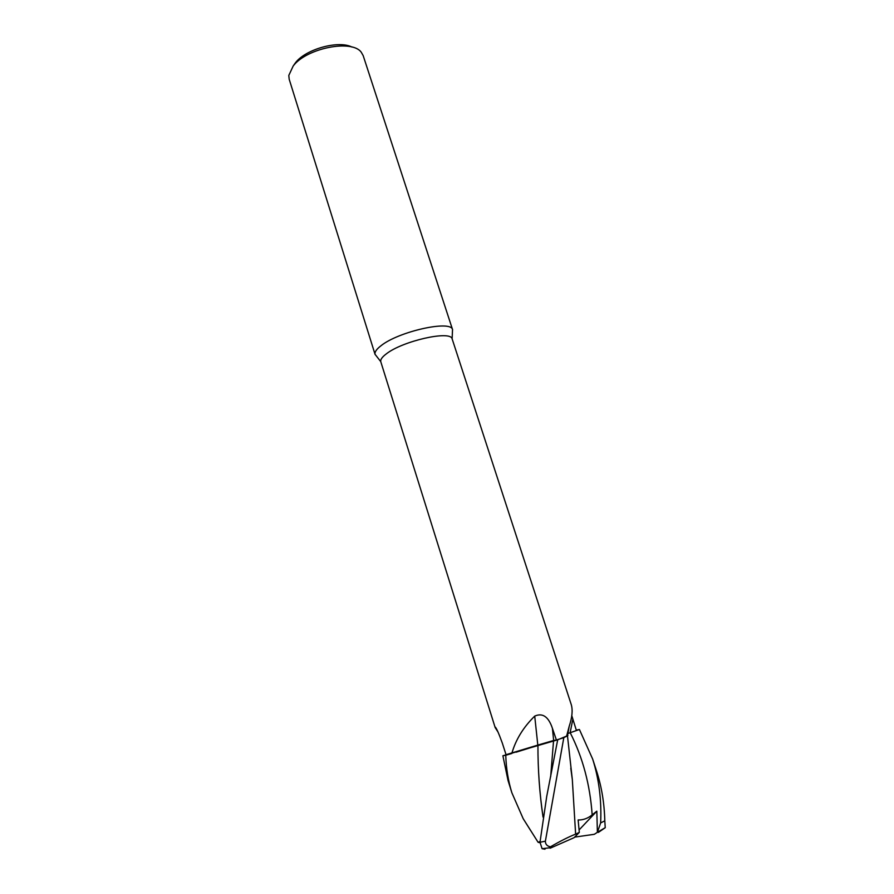 <?xml version="1.0" encoding="UTF-8"?>
<svg xmlns="http://www.w3.org/2000/svg" width="894" height="894" viewBox="0 0 894 894"><rect width="100%" height="100%" fill="white"/><g stroke="black" fill="none" stroke-linecap="round" stroke-linejoin="round"><path stroke-width="1.34" d="M567.88 733.527L579.424 729.504L592.655 759.051C599.002 779.065 601.673 800.354 600.645 822.916L597.382 832.325L596.823 811.171L592.163 814.859C587.883 818.401 583.212 820.1 578.139 819.966L579.312 832.403L574.104 837.667L550.212 848.183L549.385 847.814L550.458 846.819C547.072 846.16 545.385 844.282 545.385 841.187L563.812 737.662L567.913 735.538L557.666 739.819L502.886 755.776L508.06 780.574L511.882 792.822C508.194 780.887 506.149 768.371 505.769 755.24L511.804 753.497C515.682 739.751 523.314 727.28 534.724 716.105C542.613 712.607 548.503 716.675 552.414 728.319L556.403 740.02L553.643 740.478L552.414 728.319M566.841 735.136L567.556 735.807L566.528 736.41L569.187 726.353C572.16 717.469 572.864 710.283 571.311 704.774L452.118 338.826C450.554 330.143 402.367 341.016 386.242 353.935C382.185 356.997 380.352 359.556 380.743 361.612L494.963 726.911C496.069 727.247 498.528 732.644 502.327 743.115L506.038 754.692L537.808 745.093L534.724 716.105M498.137 732.253L495.108 727.459M452.409 332.356L452.532 329.551C450.867 319.84 398.333 331.551 380.911 345.81C376.53 349.185 374.575 352.012 375.033 354.281L376.754 356.494M452.61 329.774L363.176 55.629L361.299 52.31C352.214 39.068 306.519 48.041 293.187 66L288.796 75.454L289.187 79.231L375.1 354.516M352.024 47.091C338.67 40.029 305.793 49.081 295.478 62.736L293.444 65.642M592.163 814.859C590.074 784.798 582.754 757.408 570.193 732.7L576.418 730.532L571.769 715.591M563.857 737.651L556.403 740.02M579.312 832.403L575.624 834.136L572.316 779.501L567.478 735.863L569.199 726.353M537.808 745.093L553.643 740.478M506.015 754.704L553.565 740.534L516.14 752.189M496.125 728.252L495.075 727.347M543.049 817.105C539.596 793.861 537.886 769.868 537.931 745.104L537.931 745.104C537.886 769.544 539.596 793.503 543.071 816.971M557.688 739.807L546.726 796.409L539.998 842.26L542.099 848.708L544.982 849.211M575.635 834.124C568.528 836.952 560.136 841.187 550.458 846.83M572.316 779.501L570.797 768.214M572.115 778.093L570.975 769.622M598.365 832.415L605.238 827.699L604.802 820.848C604.366 803.293 601.64 786.742 596.622 771.209L592.655 759.051M530.634 830.515L523.18 818.669L511.882 792.81M540.054 841.545L538.11 842.293L539.965 842.751M505.769 755.24L502.886 755.776M576.295 730.141L579.424 729.504M597.382 832.325L594.32 834.303L574.652 837.119M596.823 811.171L579.089 829.945M570.137 732.689L572.831 719.223M553.565 740.534L550.67 776.618M545.385 841.187L539.998 842.26M604.802 820.848L600.645 822.916M380.743 361.612L375.033 354.281M495.723 727.56L494.963 726.911M452.118 338.826L452.532 329.551M549.385 847.814L542.099 848.708M523.18 818.669L538.11 842.293M597.393 832.314L605.238 827.665"/></g></svg>
